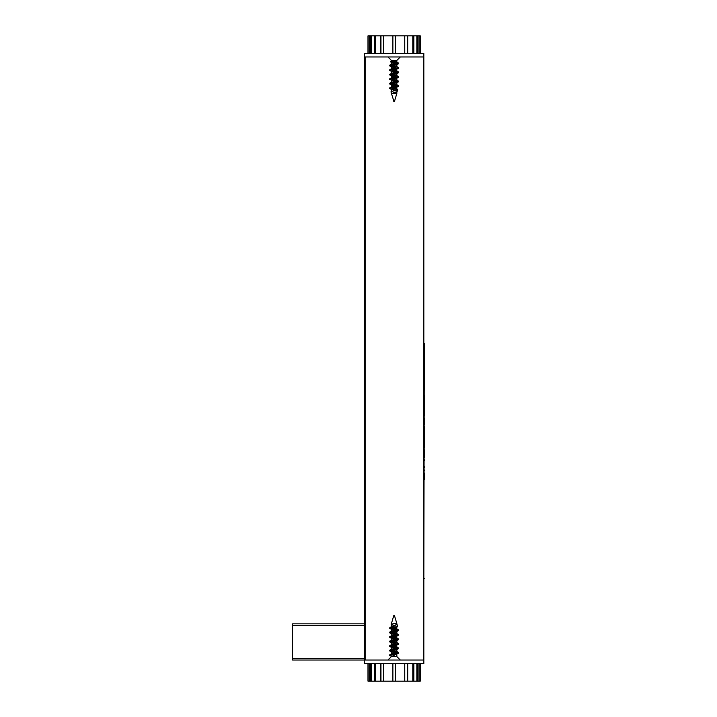 <?xml version="1.0" encoding="UTF-8"?>
<svg xmlns="http://www.w3.org/2000/svg" width="717" height="717" viewBox="0 0 717 717"><rect width="100%" height="100%" fill="white"/><g stroke="black" fill="none" stroke-linecap="round" stroke-linejoin="round"><path stroke-width="1.08" d="M423.828 56.957L423.828 53.336L364.424 53.336L364.424 660.043L292.563 660.043L423.837 660.043L423.837 56.957L364.424 56.957L364.424 663.664L423.828 663.664L423.837 56.957L423.837 660.043M365.123 56.957L365.123 660.043M423.326 56.957L423.326 660.043M367.982 681.15L367.982 663.664L367.982 681.15L420.279 681.15L420.27 663.664M367.982 35.85L367.982 53.336L367.982 35.85L369.165 35.85L369.165 53.336M369.165 663.664L369.165 681.15M369.165 35.85L371.379 35.85L371.379 53.336M371.379 663.664L371.379 681.15M371.379 35.85L374.382 35.85L374.382 53.336M374.382 663.664L374.382 681.15M374.382 35.85L375.439 35.85L375.439 53.336M375.439 663.664L375.439 681.15M375.439 35.85L380.53 35.85L380.53 53.336M380.53 663.664L380.53 681.15M380.53 35.85L380.96 53.336L380.96 35.85L383.514 35.85L383.514 53.336M380.96 663.664L380.96 681.15M383.514 663.664L383.514 681.15M383.514 35.85L404.738 35.85L404.738 53.336M404.738 663.664L404.738 681.15M404.738 35.85L407.301 35.85L407.301 53.336L407.722 35.85L407.722 53.336M407.301 663.664L407.301 681.15L407.301 663.664M407.722 663.664L407.722 681.15M407.722 35.85L412.813 35.85L412.813 53.336M412.813 663.664L412.813 681.15M412.813 35.85L413.879 35.85L413.879 53.336M413.879 663.664L413.879 681.15M413.879 35.85L416.873 35.85L416.873 53.336M416.873 663.664L416.873 681.15M416.873 35.85L419.087 35.85L419.087 53.336M419.087 663.664L419.087 681.15M419.087 35.85L420.279 35.85L420.27 53.336M364.424 623.853L292.563 623.853L292.563 660.043M396.833 654.128L396.833 656.566L391.428 656.566L387.942 660.043M393.552 616.772L394.816 616.772L396.833 623.593L393.463 623.593L391.428 624.552L391.428 626.775M391.616 656.485L398.652 653.062L389.609 650.803L398.428 648.768L398.652 648.087L396.492 646.833L396.833 647.2L389.824 650.122L398.652 648.087M396.824 653.949L391.428 651.69L398.428 648.768M396.107 648.885L391.428 647.164L396.492 645.264L398.652 643.561L396.492 642.315L396.824 642.674L391.428 644.933L391.428 642.638L396.824 640.38L396.833 642.674M396.107 644.368L391.428 642.638M396.107 639.842L391.428 638.121L396.824 635.854L396.833 638.148L389.833 641.07L398.652 639.035L396.824 638.148M394.189 634.742L391.428 633.595L396.833 631.336L396.833 633.631L389.833 636.544L398.652 634.509L396.824 633.631M396.107 630.799L391.428 629.069L397.46 626.658L397.164 624.749L394.664 623.593L396.474 624.22L396.833 624.579L389.645 627.832L397.46 626.649M394.189 625.699L391.428 624.552M391.867 655.795L391.867 656.566M394.063 627.958L396.824 629.105L389.833 632.027L398.652 629.992L396.501 628.746M391.527 631.56L396.501 633.272M394.063 637.001L396.492 637.789M394.063 641.527L396.492 642.315M394.063 646.053L396.492 646.833M392.145 649.996L396.824 651.717L389.824 654.648L398.652 652.613L389.833 650.57M391.751 656.566L389.609 655.32L398.428 653.286M396.107 647.738L389.609 646.277L398.428 644.242M396.107 643.212L389.609 641.751L398.419 639.716L398.652 639.035M396.107 638.686L389.609 637.234L398.428 634.742M396.107 634.169L389.609 632.708L398.428 630.216M396.107 629.643L389.824 628.415L390.156 627.823L389.645 627.832M390.344 655.741L391.545 656.44M394.762 625.538L391.186 624.426L393.463 623.593M389.609 655.32L389.824 654.648M389.609 650.803L389.824 650.122M396.725 647.397L389.609 645.82L398.652 643.561M396.725 642.871L389.833 641.07M396.725 638.345L389.833 636.544M396.725 633.828L389.833 632.484M389.609 632.708L389.833 632.027M396.725 629.302L389.833 627.958M394.377 626.004L390.675 627.07M390.326 627.348L394.413 627.348M394.404 615.553L393.794 615.553L394.404 615.553M392.011 60.434L396.824 62.218L391.428 64.476L391.428 60.434L396.833 60.434L400.31 56.957M391.921 93.407L397.039 91.642L391.921 93.407L396.833 93.407L396.833 91.767M394.063 65.597L396.824 66.744L391.428 69.002M392.145 69.54L396.833 71.261L389.833 74.183L389.609 74.873L391.76 76.11L391.428 75.751L398.419 72.838L389.609 74.873M392.145 74.066L396.824 75.787L391.428 78.045M392.145 78.583L396.824 80.313L391.428 82.572M392.145 83.109L396.824 84.83L391.751 86.739L389.824 88.209M394.063 88.209L396.824 89.356L390.962 91.839L393.552 100.228M396.725 64.252L391.867 62.603L391.867 60.434M395.004 90.692L391.428 89.32L398.428 86.398L389.609 88.433L391.76 89.679M396.725 86.865L391.428 84.803L398.419 81.881L389.609 83.916L391.751 85.162M396.107 81.998L391.428 80.277L396.833 78.019L396.833 80.313M396.107 77.481L391.76 76.11M396.107 72.955L391.428 71.234L398.428 68.312L389.6 70.347L391.76 71.592M396.107 68.429L391.428 66.708L396.824 64.449M396.492 88.998L397.872 89.867L391.177 91.57M391.867 61.599L396.725 62.415M396.501 61.859L398.652 63.105L389.833 65.597M392.145 66.17L396.725 66.941M396.501 66.385L398.643 67.631L389.833 70.114M392.145 70.696L398.643 72.148L389.833 74.183M392.145 75.213L396.725 75.984M396.501 75.428L398.652 76.674L389.609 78.933L391.76 80.636M392.145 79.739L396.725 80.51M396.492 79.945L398.652 81.191L389.833 83.226L389.609 83.916M392.145 84.265L396.725 85.027M396.492 84.472L398.652 85.717L389.833 87.752M392.145 88.783L394.502 89.177L391.527 89.123M391.867 62.603L390.344 61.716L391.751 60.434M391.867 62.047L396.107 62.755M398.652 63.105L398.428 63.786L389.6 65.821L391.76 67.066M391.527 66.511L396.107 67.281M398.643 67.631L398.428 68.312M391.527 71.037L398.428 72.381M398.643 72.148L398.419 72.838M391.527 75.554L396.107 76.325M398.652 76.674L398.419 77.355L389.609 79.39M391.527 80.08L396.107 80.851M398.428 81.424L398.419 81.881M391.527 84.606L398.428 86.398M392.764 89.652L391.769 89.168M397.039 91.642L397.872 89.867M394.404 101.447L393.794 101.447L394.404 101.447M423.837 584.66L424.285 343.425M424.285 404.164L424.285 395.488M424.285 368.87L424.437 364.532M424.285 361.485L424.285 362.175M424.285 373.88L424.285 370.725M424.285 382.69L424.285 374.848M424.285 390.182L424.285 383.586M424.285 424.84L424.285 417.903M424.437 436.528L424.285 426.032M424.285 457.796L424.285 449.702M424.285 470.952L424.285 469.922M424.285 479.565L424.285 472.897M424.285 408.439L424.437 404.164M424.285 416.048L424.437 408.107M424.285 428.918L424.437 430.191M424.285 441.251L424.437 436.312M424.437 442.819L424.437 448.017L424.285 442.819M424.285 442.748L424.437 441.251M424.285 467.735L424.285 466.704M424.437 460.61L424.285 459.651M370.348 35.85L370.348 53.336M370.348 663.664L370.348 681.15M392.889 35.85L392.889 53.336M392.889 663.664L392.889 681.15M395.363 35.85L395.363 53.336M395.363 663.664L395.363 681.15M417.912 35.85L417.912 53.336M417.912 663.664L417.912 681.15M292.563 625.367L364.424 625.367M364.424 658.538L292.563 658.538M394.458 101.447L394.816 100.228L393.436 100.228L393.794 101.447M424.285 578.628L423.837 578.628M424.285 349.457L423.837 349.457M380.96 35.85L380.96 53.336M420.279 35.85L420.279 53.336M420.279 663.664L420.279 681.15M396.833 656.566L400.31 660.043M391.428 629.069L391.428 631.184M391.428 633.595L391.428 635.71M391.428 638.121L391.428 640.236M391.428 647.164L391.428 649.279M391.428 651.69L391.428 653.805M396.833 623.593L396.833 624.579M396.833 626.873L396.833 629.105M396.833 645.085L396.833 647.2M396.833 649.602L396.833 651.717M389.833 651.027L391.76 652.049M389.833 646.51L391.751 647.523M389.824 641.984L391.751 642.997M398.419 639.716L396.492 640.738M389.824 637.458L391.76 638.48M398.419 635.199L396.492 636.221M389.824 632.932L391.76 633.953M398.419 630.673L396.501 631.695M389.824 628.415L391.76 629.436M390.129 627.474L389.609 628.191M398.652 652.613L398.652 653.062M389.609 645.82L389.609 646.277M389.609 641.303L389.609 641.751M389.609 636.777L389.609 637.234M398.652 634.509L398.652 634.966M398.652 629.992L398.652 630.449M391.76 644.574L389.824 645.596M396.492 651.359L398.419 652.38M393.794 615.553L391.177 624.426M394.458 615.553L394.816 616.772M391.428 60.434L387.942 56.957M396.833 89.356L396.833 87.241M396.833 84.83L396.833 82.715M396.833 75.787L396.833 73.672M396.833 71.261L396.833 69.146M396.833 66.744L396.833 64.629M396.833 62.218L396.833 60.434M391.428 91.435L391.428 89.32M391.428 86.918L391.428 84.803M391.428 82.392L391.428 80.277M391.428 77.866L391.428 75.751M391.428 73.349L391.428 71.234M391.428 68.823L391.428 66.708M389.824 65.139L391.76 64.118M389.833 69.666L391.76 68.644M398.428 71.924L396.501 70.902M389.833 78.709L391.76 77.687M389.833 83.226L391.751 82.213M389.6 65.821L389.6 65.364M389.6 70.347L389.6 69.89M398.652 81.648L398.652 81.191M398.652 86.174L398.652 85.717M389.609 88.433L389.609 87.985M396.492 78.377L398.419 77.355M396.501 64.808L398.428 63.786M394.816 100.228L396.833 93.407"/></g></svg>
